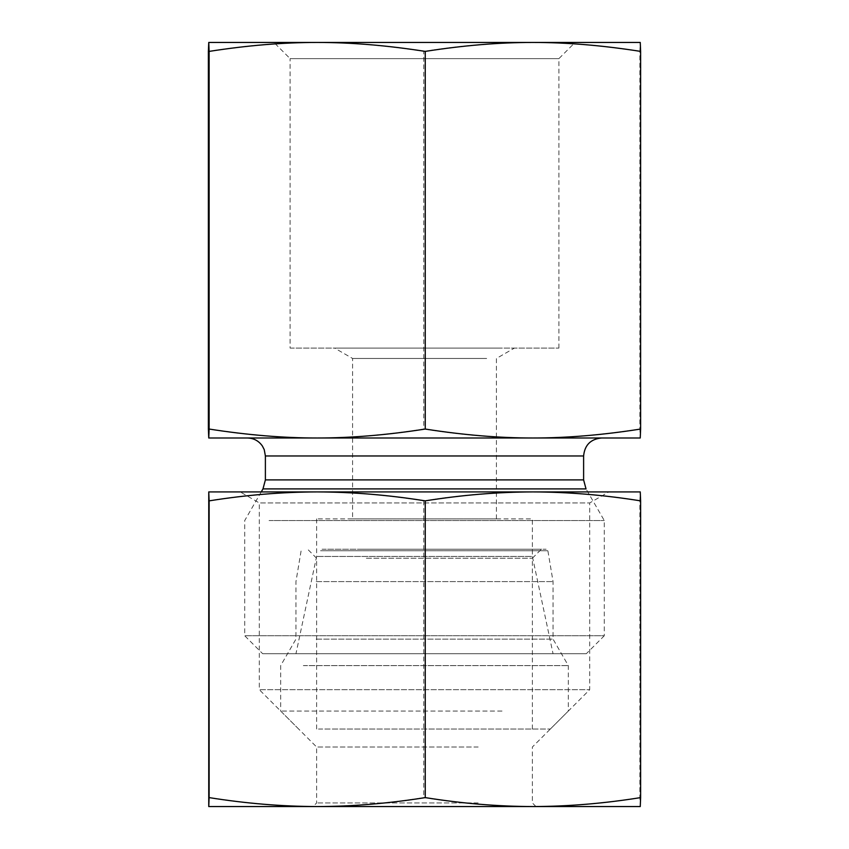 <?xml version="1.0" encoding="UTF-8"?>
<svg xmlns="http://www.w3.org/2000/svg" width="849" height="849" viewBox="0 0 849 849"><rect width="100%" height="100%" fill="white"/><g stroke="black" fill="none" stroke-linecap="round" stroke-linejoin="round"><path stroke-width="0.64" stroke-dasharray="4.25 3.18" d="M208.376 51.396C246.56 45.4 282.452 42.418 316.061 42.45L208.758 42.45M423.747 51.396C462.058 45.4 498.076 42.418 531.803 42.45L316.061 42.45C349.671 42.418 385.563 45.4 423.747 51.396L423.747 429.042C385.563 435.038 349.671 438.02 316.061 437.988L640.242 437.988L639.87 429.042C601.559 435.038 565.54 438.02 531.803 437.988C498.076 438.02 462.058 435.038 423.747 429.042M639.87 51.396L640.242 42.45L531.803 42.45C565.54 42.418 601.559 45.4 639.87 51.396L639.87 429.042M502.215 348.09L334.602 348.09L502.215 348.09M486.668 358.469L352.59 358.469L486.668 358.469M290.103 348.09L558.897 348.09L290.103 348.09L290.103 58.634L558.897 58.634L290.103 58.634L273.93 42.45L575.07 42.45L273.93 42.45M269.069 520.543L604.286 520.543L269.069 520.543M532.939 437.988L317.197 437.988M247.409 437.988L601.591 437.988M208.758 437.988L316.061 437.988C282.452 438.02 246.56 435.038 208.376 429.042M586.309 653.73L262.691 653.73L586.309 653.73L604.286 635.752L244.714 635.752L604.286 635.752L604.286 520.543L586.022 488.897L262.978 488.897M553.049 653.73L295.951 653.73L553.049 653.73L532.376 556.456L316.624 556.456L532.376 556.456L532.376 518.888L316.624 518.888L532.376 518.888M316.624 518.888L316.624 556.456L295.951 653.73M352.59 518.888L496.41 518.888L352.59 518.888L352.59 358.469L334.602 348.09M478.157 802.952L316.624 802.952L478.157 802.952M479.94 806.55L313.026 806.55L479.94 806.55M478.157 747.003L316.624 747.003L478.157 747.003M208.758 806.55L640.242 806.55L639.87 797.604C603.055 803.483 567.026 806.465 531.803 806.55C496.58 806.465 460.561 803.483 423.747 797.604C387.059 803.483 351.168 806.465 316.061 806.55C280.955 806.465 245.064 803.483 208.376 797.604M535.974 806.55L532.376 802.952L532.376 747.003L589.694 689.685L589.694 502.948L259.306 502.948L589.694 502.948L608.786 491.921L240.214 491.921L259.306 502.948L259.306 689.685L589.694 689.685L259.306 689.685L316.624 747.003L316.624 802.952L313.026 806.55M532.939 491.921L317.197 491.921M639.87 500.868L640.242 491.921L531.803 491.921C567.026 492.006 603.055 494.988 639.87 500.868L639.87 797.604M208.376 500.868C245.064 494.988 280.955 492.006 316.061 491.921L208.758 491.921M316.061 491.921C351.168 492.006 387.059 494.988 423.747 500.868C460.561 494.988 496.58 492.006 531.803 491.921L316.061 491.921M423.747 500.868L423.747 797.604M366.354 558.228L532.376 558.228L366.354 558.228M361.504 549.239L541.365 549.239L361.504 549.239M322.068 549.239L546.109 549.239L322.068 549.239M333.636 729.026L532.376 729.026L333.636 729.026M316.221 581.597L553.049 581.597L316.221 581.597M502.024 711.048L280.669 711.048L502.024 711.048M318.492 729.026L550.354 729.026L318.492 729.026M303.348 665.605L568.331 665.605L303.348 665.605M316.221 639.127L553.049 639.127L316.221 639.127M265.387 479.908L583.613 479.908M583.613 455.966L265.387 455.966M320.572 550.736L547.881 550.736L320.572 550.736M496.41 518.888L496.41 358.469L514.398 348.09M558.897 348.09L558.897 58.634L575.07 42.45M261.237 491.921L244.714 520.543L244.714 635.752L262.691 653.73M532.376 729.026L532.376 558.228L541.365 549.239M316.624 729.026L316.624 558.228L307.635 549.239M298.646 729.026L280.669 711.048L280.669 665.605L295.951 639.127L295.951 581.597L301.119 550.736L302.891 549.239M550.354 729.026L568.331 711.048L568.331 665.605L553.049 639.127L553.049 581.597L547.881 550.736L546.109 549.239"/><path stroke-width="1.27" d="M208.758 42.45L640.252 42.45L640.624 51.396C602.44 45.4 566.548 42.418 532.939 42.45C499.329 42.418 463.437 45.4 425.253 51.396C386.942 45.4 350.924 42.418 317.197 42.45C283.46 42.418 247.441 45.4 209.13 51.396L208.758 42.45L208.376 51.396L208.376 429.042L208.758 437.988L209.13 429.042C247.441 435.038 283.46 438.02 317.197 437.988C350.924 438.02 386.942 435.038 425.253 429.042C463.437 435.038 499.329 438.02 532.939 437.988C566.548 438.02 602.44 435.038 640.624 429.042L640.242 437.988L247.409 437.988C253.724 438.158 258.701 440.822 262.362 445.98L264.23 449.609L265.387 455.966L583.613 455.966L583.613 479.908L586.022 488.897L262.978 488.897L265.387 479.908L583.613 479.908M425.253 51.396L425.253 429.042M640.624 51.396L640.624 429.042M209.13 51.396L209.13 429.042M583.613 455.966C584.674 445.046 590.671 439.05 601.591 437.988L532.939 437.988M317.197 437.988L208.748 437.988M208.758 806.55L209.13 797.604C245.945 803.483 281.974 806.465 317.197 806.55L208.748 806.55L208.758 491.921L317.197 491.921L240.214 491.921M640.242 806.55L317.197 806.55C352.42 806.465 388.439 803.483 425.253 797.604C461.941 803.483 497.832 806.465 532.939 806.55C568.045 806.465 603.936 803.483 640.624 797.604L640.252 806.55M608.786 491.921L532.939 491.921L640.252 491.921L640.624 500.868C603.936 494.988 568.045 492.006 532.939 491.921C497.832 492.006 461.941 494.988 425.253 500.868C388.439 494.988 352.42 492.006 317.197 491.921L532.939 491.921M317.197 491.921C281.974 492.006 245.945 494.988 209.13 500.868L208.748 491.921M640.624 500.868L640.624 797.604M209.13 500.868L209.13 797.604M425.253 500.868L425.253 797.604M265.387 455.966L265.387 479.908M262.978 488.897L261.237 491.921"/></g></svg>
